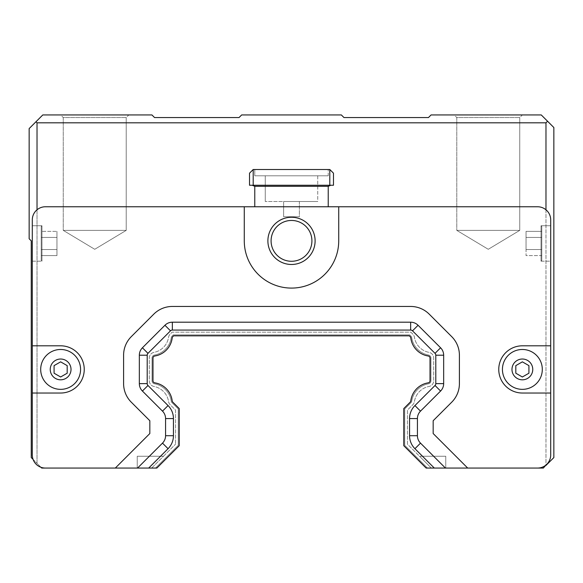 <?xml version="1.0" encoding="UTF-8"?>
<svg xmlns="http://www.w3.org/2000/svg" width="583" height="583" viewBox="0 0 583 583"><rect width="100%" height="100%" fill="white"/><g stroke="black" fill="none" stroke-linecap="round" stroke-linejoin="round"><path stroke-width="0.44" stroke-dasharray="2.92 2.19" d="M456.78 230.372L488.262 249.291L519.745 230.372L456.78 230.372L519.745 230.372L456.78 230.372L488.262 249.291L519.745 230.372L519.745 117.562L456.78 117.562L519.745 117.562L456.78 117.562L456.78 230.372L519.745 230.372L519.745 117.562L522.368 114.938L454.157 114.938L456.78 117.562L519.745 117.562L522.368 114.938L454.157 114.938L522.368 114.938L454.157 114.938L456.78 117.562L456.78 230.372M63.255 230.372L94.737 249.291L126.219 230.372L63.255 230.372L126.219 230.372L63.255 230.372L94.737 249.291L126.219 230.372L126.219 117.562L63.255 117.562L126.219 117.562L63.255 117.562L63.255 230.372L126.219 230.372L126.219 117.562L128.843 114.938L60.632 114.938L63.255 117.562L126.219 117.562L128.843 114.938L60.632 114.938L128.843 114.938L60.632 114.938L63.255 117.562L63.255 230.372M151.667 468.062L163.473 456.256L137.238 456.256L137.238 468.062L151.667 468.062L137.238 468.062L137.238 456.256L163.473 456.256L175.541 444.188L151.667 468.062M445.762 468.062L445.762 456.256L445.762 468.062L427.448 468.062L445.762 468.062L431.333 468.062L445.762 468.062L445.762 456.256L419.527 456.256L445.762 456.256L419.527 456.256L431.333 468.062L407.459 444.188L407.459 410.082L412.822 404.719A5.772 5.772 0 0 0 414.44 401.527A18.153 18.153 0 0 1 429.001 386.471A5.772 5.772 0 0 0 433.694 380.801L433.694 358.035A5.772 5.772 0 0 0 429.001 352.365A18.153 18.153 0 0 1 414.44 337.309A5.772 5.772 0 0 0 412.822 334.117L410.869 332.164L172.131 332.164L170.178 334.117A5.772 5.772 0 0 0 168.56 337.309A18.153 18.153 0 0 1 153.999 352.365A5.772 5.772 0 0 0 149.306 358.035L149.306 380.801A5.772 5.772 0 0 0 153.999 386.471A18.153 18.153 0 0 1 168.56 401.527A5.772 5.772 0 0 0 170.178 404.719L175.541 410.082L175.541 444.188L175.541 410.082L170.178 404.719A5.772 5.772 0 0 1 168.56 401.527A18.153 18.153 0 0 0 153.999 386.471A5.772 5.772 0 0 1 149.306 380.801L149.306 358.035A5.772 5.772 0 0 1 153.999 352.365A18.153 18.153 0 0 0 168.56 337.309A5.772 5.772 0 0 1 170.178 334.117L172.131 332.164L410.869 332.164L412.822 334.117A5.772 5.772 0 0 1 414.44 337.309A18.153 18.153 0 0 0 429.001 352.365A5.772 5.772 0 0 1 433.694 358.035L433.694 380.801A5.772 5.772 0 0 1 429.001 386.471A18.153 18.153 0 0 0 414.44 401.527A5.772 5.772 0 0 1 412.822 404.719L407.459 410.082L407.459 444.188L419.527 456.256L445.762 456.256L445.762 468.062M434.299 468.062L414.936 448.699A18.364 18.364 0 0 1 409.558 435.712L409.558 418.558A18.364 18.364 0 0 1 414.936 405.571L435.027 385.487A2.623 2.623 0 0 0 435.793 383.629L435.793 355.207A2.623 2.623 0 0 0 435.027 353.349L412.509 330.831A2.623 2.623 0 0 0 410.651 330.065L172.349 330.065A2.623 2.623 0 0 0 170.491 330.831L147.973 353.349A2.623 2.623 0 0 0 147.208 355.207L147.208 383.629A2.623 2.623 0 0 0 147.973 385.487L168.064 405.571A18.364 18.364 0 0 1 173.442 418.558L173.442 435.712A18.364 18.364 0 0 1 168.064 448.699L148.701 468.062L156.863 468.062L137.238 468.062L155.552 468.062L178.267 445.339L178.267 408.931L172.102 402.766A3.046 3.046 0 0 1 171.249 401.082A20.886 20.886 0 0 0 154.51 383.796A3.046 3.046 0 0 1 152.032 380.801L152.032 358.035A3.046 3.046 0 0 1 154.51 355.04A20.886 20.886 0 0 0 171.249 337.754A3.046 3.046 0 0 1 172.102 336.07L173.282 334.89L409.718 334.89L410.898 336.07A3.046 3.046 0 0 1 411.751 337.754A20.886 20.886 0 0 0 428.49 355.04A3.046 3.046 0 0 1 430.968 358.035L430.968 380.801A3.046 3.046 0 0 1 428.49 383.796A20.886 20.886 0 0 0 411.751 401.082A3.046 3.046 0 0 1 410.898 402.766L404.733 408.931L404.733 445.339L427.448 468.062L404.733 445.339L404.733 408.931L410.898 402.766A3.046 3.046 0 0 0 411.751 401.082A20.886 20.886 0 0 1 428.49 383.796A3.046 3.046 0 0 0 430.968 380.801L430.968 358.035A3.046 3.046 0 0 0 428.49 355.04A20.886 20.886 0 0 1 411.751 337.754A3.046 3.046 0 0 0 410.898 336.07L409.718 334.89L173.282 334.89L172.102 336.07A3.046 3.046 0 0 0 171.249 337.754A20.886 20.886 0 0 1 154.51 355.04A3.046 3.046 0 0 0 152.032 358.035L152.032 380.801A3.046 3.046 0 0 0 154.51 383.796A20.886 20.886 0 0 1 171.249 401.082A3.046 3.046 0 0 0 172.102 402.766L178.267 408.931L178.267 445.339L155.552 468.062L156.863 468.062L179.214 445.711L179.214 408.559L172.794 402.139A2.099 2.099 0 0 1 172.196 400.907A20.777 20.777 0 0 0 154.757 382.834A20.777 20.777 0 0 1 172.196 400.907A2.099 2.099 0 0 0 172.794 402.139L179.214 408.559L172.794 402.139A2.099 2.099 0 0 1 172.196 400.907A20.777 20.777 0 0 0 154.757 382.834A2.099 2.099 0 0 1 152.979 380.757L152.979 358.079A2.099 2.099 0 0 1 154.757 356.002A20.777 20.777 0 0 0 172.196 337.929A20.777 20.777 0 0 1 154.757 356.002A2.099 2.099 0 0 0 152.979 358.079L152.979 380.757L152.979 358.079A2.099 2.099 0 0 1 154.757 356.002A20.777 20.777 0 0 0 172.196 337.929A2.099 2.099 0 0 1 172.794 336.697L173.654 335.837L409.346 335.837L410.206 336.697A2.099 2.099 0 0 1 410.804 337.929A20.777 20.777 0 0 0 428.243 356.002A20.777 20.777 0 0 1 410.804 337.929A2.099 2.099 0 0 0 410.206 336.697L409.346 335.837L410.206 336.697A2.099 2.099 0 0 1 410.804 337.929A20.777 20.777 0 0 0 428.243 356.002A2.099 2.099 0 0 1 430.021 358.079L430.021 380.757A2.099 2.099 0 0 1 428.243 382.834A20.777 20.777 0 0 0 410.804 400.907A20.777 20.777 0 0 1 428.243 382.834A2.099 2.099 0 0 0 430.021 380.757L430.021 358.079L430.021 380.757A2.099 2.099 0 0 1 428.243 382.834A20.777 20.777 0 0 0 410.804 400.907A2.099 2.099 0 0 1 410.206 402.139L403.786 408.559L403.786 445.711L426.137 468.062L445.434 468.062L420.503 443.131L445.434 468.062L467.69 468.062L433.169 433.541L433.169 420.729L451.723 402.183A26.235 26.235 0 0 0 459.404 383.629L459.404 355.207A26.235 26.235 0 0 0 451.723 336.653L429.205 314.135A26.235 26.235 0 0 0 410.651 306.454L172.349 306.454A26.235 26.235 0 0 0 153.795 314.135L131.277 336.653A26.235 26.235 0 0 0 123.596 355.207L123.596 383.629A26.235 26.235 0 0 0 131.277 402.183L149.831 420.729L149.831 433.541L115.31 468.062L41.743 468.062L37.02 463.339L37.02 122.809L545.98 122.809L545.98 209.8A13.117 13.117 0 0 0 537.584 206.761L328.229 206.761L328.229 186.298L330.853 185.248L333.476 185.248L333.476 173.18L329.803 169.507L329.803 185.248L333.476 185.248L333.476 173.18L329.803 169.507L253.197 169.507L249.524 173.18L249.524 185.248L253.197 185.248L253.197 169.507L329.803 169.507L333.476 173.18L333.476 185.248L330.853 185.248L328.229 186.298L330.853 185.248L253.197 185.248M137.238 456.256L137.238 468.062L137.238 456.256L163.473 456.256L137.238 456.256M45.416 468.062A13.117 13.117 0 0 1 32.298 454.944L32.298 219.878A13.117 13.117 0 0 1 37.02 209.8A13.117 13.117 0 0 0 32.298 219.878L32.298 454.944A13.117 13.117 0 0 0 45.416 468.062A13.117 13.117 0 0 1 32.298 454.944L32.298 393.029L60.632 393.029A23.611 23.611 0 0 0 84.243 369.418A23.611 23.611 0 0 0 60.632 345.806L32.298 345.806L32.298 219.878A13.117 13.117 0 0 1 45.416 206.761A13.117 13.117 0 0 0 37.02 209.8A13.117 13.117 0 0 1 45.416 206.761L254.771 206.761L254.771 186.298L254.771 206.761L45.416 206.761L244.277 206.761L244.277 240.866A47.223 47.223 0 0 0 291.5 288.089A47.223 47.223 0 0 0 338.723 240.866L338.723 206.761L244.277 206.761L244.277 240.866A47.223 47.223 0 0 0 291.5 288.089A47.223 47.223 0 0 0 338.723 240.866L338.723 206.761L537.584 206.761A13.117 13.117 0 0 1 545.98 209.8L545.98 465.438L543.356 468.062L467.69 468.062L433.169 433.541L433.169 420.729L451.723 402.183A26.235 26.235 0 0 0 459.404 383.629L459.404 355.207A26.235 26.235 0 0 0 451.723 336.653L429.205 314.135A26.235 26.235 0 0 0 410.651 306.454L172.349 306.454A26.235 26.235 0 0 0 153.795 314.135L131.277 336.653A26.235 26.235 0 0 0 123.596 355.207L123.596 383.629A26.235 26.235 0 0 0 131.277 402.183L149.831 420.729L149.831 433.541L115.31 468.062L137.566 468.062L162.497 443.131A10.494 10.494 0 0 0 165.572 435.712L165.572 418.558A10.494 10.494 0 0 0 162.497 411.139L142.412 391.047A10.494 10.494 0 0 1 139.337 383.629L139.337 355.207A10.494 10.494 0 0 1 142.412 347.789L164.931 325.27A10.494 10.494 0 0 1 172.349 322.195L410.651 322.195A10.494 10.494 0 0 1 418.069 325.27L440.588 347.789A10.494 10.494 0 0 1 443.663 355.207L443.663 383.629A10.494 10.494 0 0 1 440.588 391.047L420.503 411.139A10.494 10.494 0 0 0 417.428 418.558L417.428 435.712A10.494 10.494 0 0 0 420.503 443.131A10.494 10.494 0 0 1 417.428 435.712L417.428 418.558A10.494 10.494 0 0 1 420.503 411.139L440.588 391.047A10.494 10.494 0 0 0 443.663 383.629L443.663 355.207A10.494 10.494 0 0 0 440.588 347.789L418.069 325.27A10.494 10.494 0 0 0 410.651 322.195L172.349 322.195A10.494 10.494 0 0 0 164.931 325.27L142.412 347.789A10.494 10.494 0 0 0 139.337 355.207L139.337 383.629A10.494 10.494 0 0 0 142.412 391.047L162.497 411.139A10.494 10.494 0 0 1 165.572 418.558L165.572 435.712A10.494 10.494 0 0 1 162.497 443.131L137.566 468.062L148.701 468.062M299.37 201.514L299.37 216.73L283.63 216.73L299.37 216.73L283.63 216.73L299.37 216.73L299.37 201.514L283.63 201.514L317.735 201.514L265.265 201.514L299.37 201.514M317.735 175.804L317.735 201.514L265.265 201.514L317.735 201.514L317.735 175.804L265.265 175.804L317.735 175.804M254.771 169.507L254.771 175.804L328.229 175.804L254.771 175.804L328.229 175.804L254.771 175.804L254.771 169.507L328.229 169.507L254.771 169.507M254.771 206.761L328.229 206.761L254.771 206.761L254.771 186.298L252.148 185.248L249.524 185.248L249.524 173.18L253.197 169.507L249.524 173.18L249.524 185.248L291.376 185.248L252.148 185.248L254.771 186.298L328.229 186.298L328.229 206.761L328.229 186.298M329.803 185.248L330.853 185.248M328.229 206.761L537.584 206.761A13.117 13.117 0 0 1 550.702 219.878L550.702 345.806L522.368 345.806A23.611 23.611 0 0 0 498.757 369.418A23.611 23.611 0 0 0 522.368 393.029L550.702 393.029L550.702 454.944A13.117 13.117 0 0 1 537.584 468.062A13.117 13.117 0 0 0 550.702 454.944L550.702 219.878A13.117 13.117 0 0 0 545.98 209.8L545.98 465.023A13.117 13.117 0 0 0 550.702 454.944L550.702 219.878A13.117 13.117 0 0 0 545.98 209.8M254.771 186.298L252.148 185.248M253.197 169.507L329.803 169.507M445.434 468.062L420.503 443.131A10.494 10.494 0 0 1 417.428 435.712L417.428 418.558A10.494 10.494 0 0 1 420.503 411.139L440.588 391.047A10.494 10.494 0 0 0 443.663 383.629L443.663 355.207A10.494 10.494 0 0 0 440.588 347.789L418.069 325.27A10.494 10.494 0 0 0 410.651 322.195L172.349 322.195A10.494 10.494 0 0 0 164.931 325.27L142.412 347.789A10.494 10.494 0 0 0 139.337 355.207L139.337 383.629A10.494 10.494 0 0 0 142.412 391.047L162.497 411.139A10.494 10.494 0 0 1 165.572 418.558L165.572 435.712A10.494 10.494 0 0 1 162.497 443.131L137.566 468.062M115.31 468.062L149.831 433.541L149.831 420.729L131.277 402.183A26.235 26.235 0 0 1 123.596 383.629L123.596 355.207A26.235 26.235 0 0 1 131.277 336.653L153.795 314.135A26.235 26.235 0 0 1 172.349 306.454L410.651 306.454A26.235 26.235 0 0 1 429.205 314.135L451.723 336.653A26.235 26.235 0 0 1 459.404 355.207L459.404 383.629A26.235 26.235 0 0 1 451.723 402.183L433.169 420.729L433.169 433.541L467.69 468.062M403.786 445.711L426.137 468.062L403.786 445.711L403.786 408.559L403.786 445.711M410.206 402.139L403.786 408.559L410.206 402.139A2.099 2.099 0 0 0 410.804 400.907M179.214 445.711L179.214 408.559L179.214 445.711L156.863 468.062L179.214 445.711M404.733 445.339L427.448 468.062L404.733 445.339L404.733 408.931L404.733 445.339M430.021 358.079A2.099 2.099 0 0 0 428.243 356.002M172.196 337.929A2.099 2.099 0 0 1 172.794 336.697L173.654 335.837L409.346 335.837M152.979 380.757A2.099 2.099 0 0 0 154.757 382.834M155.552 468.062L178.267 445.339L178.267 408.931L172.102 402.766A3.046 3.046 0 0 1 171.249 401.082A20.886 20.886 0 0 0 154.51 383.796A3.046 3.046 0 0 1 152.032 380.801L152.032 358.035A3.046 3.046 0 0 1 154.51 355.04A20.886 20.886 0 0 0 171.249 337.754A3.046 3.046 0 0 1 172.102 336.07L173.282 334.89L409.718 334.89L410.898 336.07A3.046 3.046 0 0 1 411.751 337.754A20.886 20.886 0 0 0 428.49 355.04A3.046 3.046 0 0 1 430.968 358.035L430.968 380.801A3.046 3.046 0 0 1 428.49 383.796A20.886 20.886 0 0 0 411.751 401.082A3.046 3.046 0 0 1 410.898 402.766L404.733 408.931L410.898 402.766A3.046 3.046 0 0 0 411.751 401.082A20.886 20.886 0 0 1 428.49 383.796A3.046 3.046 0 0 0 430.968 380.801L430.968 358.035A3.046 3.046 0 0 0 428.49 355.04A20.886 20.886 0 0 1 411.751 337.754A3.046 3.046 0 0 0 410.898 336.07L409.718 334.89L173.282 334.89L172.102 336.07A3.046 3.046 0 0 0 171.249 337.754A20.886 20.886 0 0 1 154.51 355.04A3.046 3.046 0 0 0 152.032 358.035L152.032 380.801A3.046 3.046 0 0 0 154.51 383.796A20.886 20.886 0 0 1 171.249 401.082A3.046 3.046 0 0 0 172.102 402.766L178.267 408.931L178.267 445.339L155.552 468.062M311.912 240.866A20.412 20.412 0 0 0 281.298 223.187A20.412 20.412 0 0 0 281.298 258.546A20.412 20.412 0 0 0 311.912 240.866A20.412 20.412 0 0 0 281.298 223.187A20.412 20.412 0 0 0 281.298 258.546A20.412 20.412 0 0 0 311.912 240.866A20.412 20.412 0 0 1 281.298 258.546A20.412 20.412 0 0 1 281.298 223.187A20.412 20.412 0 0 1 311.912 240.866M315.111 240.866A23.611 23.611 0 0 0 279.694 220.418A23.611 23.611 0 0 0 279.694 261.315A23.611 23.611 0 0 0 315.111 240.866A23.611 23.611 0 0 0 279.694 220.418A23.611 23.611 0 0 0 279.694 261.315A23.611 23.611 0 0 0 315.111 240.866A23.611 23.611 0 0 1 279.694 261.315A23.611 23.611 0 0 1 279.694 220.418A23.611 23.611 0 0 1 315.111 240.866M515.809 365.628L515.809 373.207L522.368 376.99L528.927 373.207L528.927 365.628L522.368 361.846L515.809 365.628L515.809 373.207L522.368 376.99L528.927 373.207L528.927 365.628L522.368 361.846L515.809 365.628L522.368 361.846L528.927 365.628L528.927 373.207L522.368 376.99L515.809 373.207L515.809 365.628M54.073 365.628L54.073 373.207L60.632 376.99L67.191 373.207L67.191 365.628L60.632 361.846L54.073 365.628L54.073 373.207L60.632 376.99L67.191 373.207L67.191 365.628L60.632 361.846L54.073 365.628L60.632 361.846L67.191 365.628L67.191 373.207L60.632 376.99L54.073 373.207L54.073 365.628M60.632 389.357A19.939 19.939 0 0 0 77.896 359.449A19.939 19.939 0 0 0 43.368 359.449A19.939 19.939 0 0 0 60.632 389.357A19.939 19.939 0 0 1 40.693 369.418A19.939 19.939 0 0 1 60.632 349.479A19.939 19.939 0 0 1 80.571 369.418A19.939 19.939 0 0 1 60.632 389.357A19.939 19.939 0 0 1 43.368 359.449A19.939 19.939 0 0 1 77.896 359.449A19.939 19.939 0 0 1 60.632 389.357A19.939 19.939 0 0 1 40.693 369.418A19.939 19.939 0 0 1 60.632 349.479A19.939 19.939 0 0 1 80.571 369.418A19.939 19.939 0 0 1 60.632 389.357M522.368 389.357A19.939 19.939 0 0 0 539.632 359.449A19.939 19.939 0 0 0 505.104 359.449A19.939 19.939 0 0 0 522.368 389.357A19.939 19.939 0 0 1 502.429 369.418A19.939 19.939 0 0 1 522.368 349.479A19.939 19.939 0 0 1 542.307 369.418A19.939 19.939 0 0 1 522.368 389.357A19.939 19.939 0 0 1 505.104 359.449A19.939 19.939 0 0 1 539.632 359.449A19.939 19.939 0 0 1 522.368 389.357A19.939 19.939 0 0 1 502.429 369.418A19.939 19.939 0 0 1 522.368 349.479A19.939 19.939 0 0 1 542.307 369.418A19.939 19.939 0 0 1 522.368 389.357M550.702 345.806L522.368 345.806A23.611 23.611 0 0 0 498.757 369.418A23.611 23.611 0 0 0 522.368 393.029L550.702 393.029L550.702 345.806L522.368 345.806A23.611 23.611 0 0 0 498.757 369.418A23.611 23.611 0 0 0 522.368 393.029L550.702 393.029M32.298 393.029L60.632 393.029A23.611 23.611 0 0 0 84.243 369.418A23.611 23.611 0 0 0 60.632 345.806L32.298 345.806L32.298 393.029L60.632 393.029A23.611 23.611 0 0 0 84.243 369.418A23.611 23.611 0 0 0 60.632 345.806L32.298 345.806M32.298 261.169L32.298 225.752L32.298 261.169L41.954 261.169L41.954 225.752L41.954 261.169L41.954 225.752L41.954 261.169L41.218 260.441L41.218 226.488L41.218 260.441L41.218 226.488L41.218 260.441L41.954 261.169L32.298 261.169L32.298 225.752L32.298 261.169M41.218 237.434L41.218 249.546L56.959 249.546L56.959 237.434L56.959 255.609L56.959 231.371L56.959 255.609L56.959 249.546L41.218 249.546L41.218 237.434L56.959 237.434L56.959 231.371L56.959 237.434L41.218 237.434L41.218 255.609L41.218 249.546L56.959 249.546L41.218 249.546L41.218 237.434L56.959 237.434L41.218 237.434L41.218 231.371L56.959 231.371L41.218 231.371L41.218 237.434M41.218 255.609L56.959 255.609L41.218 255.609L41.218 249.546L41.218 255.609M541.782 249.546L541.782 255.609L526.041 255.609L526.041 237.434L526.041 255.609L541.782 255.609L541.782 249.546L526.041 249.546L526.041 231.371L526.041 249.546L541.782 249.546L541.782 237.434L541.782 255.609L541.782 249.546L526.041 249.546L541.782 249.546L541.782 237.434L526.041 237.434L526.041 231.371L526.041 237.434L541.782 237.434L541.782 231.371L541.782 249.546M541.782 231.371L526.041 231.371L541.782 231.371L541.782 237.434L526.041 237.434L541.782 237.434L541.782 231.371M338.723 206.761L338.723 240.866A47.223 47.223 0 0 1 291.5 288.089A47.223 47.223 0 0 1 244.277 240.866L244.277 206.761M541.046 261.169L541.046 225.752L541.046 261.169L541.782 260.441L541.782 226.488L541.782 260.441L541.782 226.488L541.782 260.441L541.046 261.169L550.702 261.169L550.702 225.752L550.702 261.169L550.702 225.752L550.702 261.169L541.046 261.169L541.046 225.752L541.046 261.169M545.98 465.023A13.117 13.117 0 0 1 537.584 468.062M37.02 209.8L37.02 463.339L40.963 467.282M545.98 122.809L547.554 121.235L541.257 114.938L431.07 114.938L428.447 117.562L343.97 117.562L341.346 114.938L241.654 114.938L239.03 117.562L154.553 117.562L151.93 114.938L42.792 114.938L35.971 121.76L37.02 122.809M545.98 465.438L553.85 457.568L553.85 127.531L547.554 121.235M35.971 121.76L29.15 128.581L29.15 238.768L31.249 240.866L31.249 457.568L37.02 463.339L33.078 459.397M170.491 330.831L164.931 325.27M172.349 330.065L172.349 322.195M142.412 347.789L147.973 353.349M147.208 355.207L139.337 355.207M139.337 383.629L147.208 383.629M147.973 385.487L142.412 391.047M168.064 405.571L162.497 411.139M173.442 418.558L165.572 418.558M173.442 435.712L165.572 435.712M168.064 448.699L162.497 443.131M414.936 448.699L420.503 443.131M409.558 435.712L417.428 435.712M409.558 418.558L417.428 418.558M414.936 405.571L420.503 411.139M440.588 391.047L435.027 385.487M435.793 383.629L443.663 383.629M443.663 355.207L435.793 355.207M435.027 353.349L440.588 347.789M418.069 325.27L412.509 330.831M410.651 330.065L410.651 322.195M71.024 369.418A10.392 10.392 0 0 1 55.436 378.418A10.392 10.392 0 0 1 55.436 360.418A10.392 10.392 0 0 1 71.024 369.418M532.76 369.418A10.392 10.392 0 0 1 517.172 378.418A10.392 10.392 0 0 1 517.172 360.418A10.392 10.392 0 0 1 532.76 369.418M283.63 201.514L283.63 216.73L283.63 201.514M265.265 175.804L265.265 201.514L265.265 175.804M328.229 175.804L328.229 169.507L328.229 175.804M32.298 225.752L41.954 225.752L41.218 226.488L41.954 225.752L32.298 225.752M541.782 226.488L541.046 225.752L550.702 225.752L541.046 225.752L541.782 226.488"/><path stroke-width="0.87" d="M40.963 467.282L41.743 468.062L156.863 468.062L179.214 445.711L179.214 408.559L172.794 402.139A2.099 2.099 0 0 1 172.196 400.907A20.777 20.777 0 0 0 154.757 382.834A2.099 2.099 0 0 1 152.979 380.757L152.979 358.079A2.099 2.099 0 0 1 154.757 356.002A20.777 20.777 0 0 0 172.196 337.929A2.099 2.099 0 0 1 172.794 336.697L173.654 335.837L409.346 335.837L410.206 336.697A2.099 2.099 0 0 1 410.804 337.929A20.777 20.777 0 0 0 428.243 356.002A2.099 2.099 0 0 1 430.021 358.079L430.021 380.757A2.099 2.099 0 0 1 428.243 382.834A20.777 20.777 0 0 0 410.804 400.907A2.099 2.099 0 0 1 410.206 402.139L403.786 408.559L403.786 445.711L426.137 468.062L434.299 468.062L414.936 448.699A18.364 18.364 0 0 1 409.558 435.712L409.558 418.558A18.364 18.364 0 0 1 414.936 405.571L435.027 385.487L440.588 391.047L420.503 411.139A10.494 10.494 0 0 0 417.428 418.558L417.428 435.712A10.494 10.494 0 0 0 420.503 443.131L445.434 468.062L434.299 468.062M333.476 185.248L329.803 185.248L329.803 169.507L333.476 173.18L333.476 185.248M249.524 173.18L253.197 169.507L253.197 185.248L249.524 185.248L249.524 173.18M253.197 185.248L329.803 185.248M329.803 169.507L253.197 169.507M252.148 185.248L254.771 186.298L328.229 186.298L328.229 206.761M330.853 185.248L328.229 186.298M254.771 186.298L254.771 206.761M244.277 206.761L338.723 206.761L338.723 240.866A47.223 47.223 0 0 1 291.5 288.089A47.223 47.223 0 0 1 244.277 240.866L244.277 206.761L45.416 206.761A13.117 13.117 0 0 0 32.298 219.878L32.298 345.806L60.632 345.806A23.611 23.611 0 0 1 84.243 369.418A23.611 23.611 0 0 1 60.632 393.029L32.298 393.029L32.298 454.944A13.117 13.117 0 0 0 45.416 468.062M550.702 345.806L550.702 393.029L522.368 393.029A23.611 23.611 0 0 1 498.757 369.418A23.611 23.611 0 0 1 522.368 345.806L550.702 345.806L550.702 219.878A13.117 13.117 0 0 0 537.584 206.761L338.723 206.761M545.98 209.8L545.98 122.809L37.02 122.809L37.02 209.8M115.31 468.062L149.831 433.541L149.831 420.729L131.277 402.183A26.235 26.235 0 0 1 123.596 383.629L123.596 355.207A26.235 26.235 0 0 1 131.277 336.653L153.795 314.135A26.235 26.235 0 0 1 172.349 306.454L410.651 306.454A26.235 26.235 0 0 1 429.205 314.135L451.723 336.653A26.235 26.235 0 0 1 459.404 355.207L459.404 383.629A26.235 26.235 0 0 1 451.723 402.183L433.169 420.729L433.169 433.541L467.69 468.062L543.356 468.062L545.98 465.023M467.69 468.062L445.434 468.062M137.566 468.062L162.497 443.131A10.494 10.494 0 0 0 165.572 435.712L165.572 418.558A10.494 10.494 0 0 0 162.497 411.139L142.412 391.047A10.494 10.494 0 0 1 139.337 383.629L139.337 355.207A10.494 10.494 0 0 1 142.412 347.789L164.931 325.27A10.494 10.494 0 0 1 172.349 322.195L410.651 322.195A10.494 10.494 0 0 1 418.069 325.27L440.588 347.789A10.494 10.494 0 0 1 443.663 355.207L443.663 383.629A10.494 10.494 0 0 1 440.588 391.047M164.931 325.27L170.491 330.831A2.623 2.623 0 0 1 172.349 330.065L410.651 330.065A2.623 2.623 0 0 1 412.509 330.831L418.069 325.27M170.491 330.831L147.973 353.349L142.412 347.789M139.337 355.207L147.208 355.207A2.623 2.623 0 0 1 147.973 353.349M147.208 355.207L147.208 383.629L139.337 383.629M142.412 391.047L147.973 385.487A2.623 2.623 0 0 1 147.208 383.629M147.973 385.487L168.064 405.571A18.364 18.364 0 0 1 173.442 418.558L173.442 435.712A18.364 18.364 0 0 1 168.064 448.699L148.701 468.062M154.757 382.834A2.099 2.099 0 0 1 152.979 380.757M172.196 337.929A2.099 2.099 0 0 1 172.794 336.697L173.654 335.837L409.346 335.837M428.243 356.002A2.099 2.099 0 0 1 430.021 358.079M410.804 400.907A2.099 2.099 0 0 1 410.206 402.139M443.663 383.629L435.793 383.629A2.623 2.623 0 0 1 435.027 385.487M435.793 383.629L435.793 355.207L443.663 355.207M440.588 347.789L435.027 353.349A2.623 2.623 0 0 1 435.793 355.207M435.027 353.349L412.509 330.831M311.912 240.866A20.412 20.412 0 0 1 281.298 258.546A20.412 20.412 0 0 1 281.298 223.187A20.412 20.412 0 0 1 311.912 240.866M315.111 240.866A23.611 23.611 0 0 1 279.694 261.315A23.611 23.611 0 0 1 279.694 220.418A23.611 23.611 0 0 1 315.111 240.866M528.927 373.207L522.368 376.99L515.809 373.207L515.809 365.628L522.368 361.846L528.927 365.628L528.927 373.207M67.191 373.207L60.632 376.99L54.073 373.207L54.073 365.628L60.632 361.846L67.191 365.628L67.191 373.207M60.632 389.357A19.939 19.939 0 0 1 40.693 369.418A19.939 19.939 0 0 1 60.632 349.479A19.939 19.939 0 0 1 80.571 369.418A19.939 19.939 0 0 1 60.632 389.357M522.368 389.357A19.939 19.939 0 0 1 502.429 369.418A19.939 19.939 0 0 1 522.368 349.479A19.939 19.939 0 0 1 542.307 369.418A19.939 19.939 0 0 1 522.368 389.357M537.584 468.062A13.117 13.117 0 0 0 550.702 454.944L550.702 393.029M32.298 393.029L32.298 345.806M37.02 122.809L35.971 121.76L42.792 114.938L151.93 114.938L154.553 117.562L239.03 117.562L241.654 114.938L341.346 114.938L343.97 117.562L428.447 117.562L431.07 114.938L541.257 114.938L547.554 121.235L545.98 122.809M547.554 121.235L553.85 127.531L553.85 457.568L545.98 465.438M33.078 459.397L31.249 457.568L31.249 240.866L29.15 238.768L29.15 128.581L35.971 121.76M172.349 322.195L172.349 330.065M162.497 411.139L168.064 405.571M165.572 418.558L173.442 418.558M165.572 435.712L173.442 435.712M162.497 443.131L168.064 448.699M420.503 443.131L414.936 448.699M417.428 435.712L409.558 435.712M417.428 418.558L409.558 418.558M420.503 411.139L414.936 405.571M410.651 322.195L410.651 330.065M71.024 369.418A10.392 10.392 0 0 1 55.436 378.418A10.392 10.392 0 0 1 55.436 360.418A10.392 10.392 0 0 1 71.024 369.418M532.76 369.418A10.392 10.392 0 0 1 517.172 378.418A10.392 10.392 0 0 1 517.172 360.418A10.392 10.392 0 0 1 532.76 369.418"/></g></svg>
